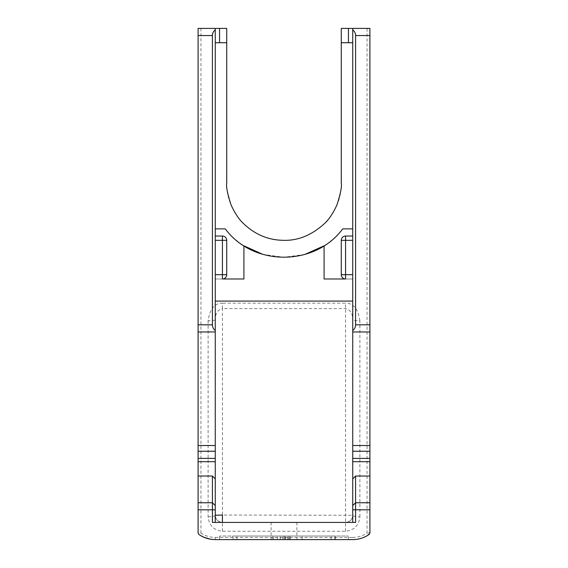 <?xml version="1.0" encoding="UTF-8"?>
<svg xmlns="http://www.w3.org/2000/svg" width="568" height="568" viewBox="0 0 568 568"><rect width="100%" height="100%" fill="white"/><g stroke="black" fill="none" stroke-linecap="round" stroke-linejoin="round"><path stroke-width="0.43" stroke-dasharray="2.84 2.13" d="M232.631 536.022L335.368 536.022L232.631 536.022L232.631 539.6L233.207 539.6L233.207 536.022M233.207 539.6L232.631 539.6M226.724 240.328L215.265 240.328L215.265 236.032L222.429 236.032C225.02 236.302 226.447 237.736 226.724 240.328L226.724 274.692A4.295 4.295 90 0 1 222.429 278.987L215.265 278.987L215.265 240.328L215.265 278.987L243.906 278.987L243.906 245.795C236.742 241.215 230.544 235.571 225.311 228.869L215.265 228.869L215.265 42.721L226.724 42.721M369.917 331.968L352.735 331.968M215.265 28.4L215.265 42.721M355.596 522.418L352.735 522.418L352.735 505.577L352.735 515.254A7.157 7.157 90 0 1 345.571 522.418L222.429 522.418A7.157 7.157 90 0 1 215.265 515.254L215.265 331.968M208.108 320.778L208.108 516.887C209.152 525.521 213.923 530.306 222.429 531.25L345.571 531.25C354.07 530.313 358.841 525.521 359.892 516.887C355.547 516.788 353.161 516.248 352.735 515.254L222.429 515.034L222.429 308.601C217.643 309.837 215.258 313.571 215.265 319.798L215.265 515.254C215.634 519.55 218.02 521.935 222.429 522.418L345.571 522.418C349.98 521.935 352.366 519.55 352.735 515.254L352.735 319.798C352.742 313.564 350.357 309.83 345.571 308.601L222.429 308.601L222.429 303.156C214.576 303.12 209.805 308.992 208.108 320.778C212.453 320.714 214.839 320.395 215.265 319.798L215.265 515.254A7.157 7.157 0 0 0 222.429 522.418L221.683 522.375M345.571 531.25L345.571 303.156L222.429 303.156M359.892 516.887L359.892 320.778C355.575 320.714 353.189 320.387 352.735 319.798L352.735 42.721L341.276 42.721M208.108 516.887C212.553 516.752 214.938 516.213 215.265 515.254M359.892 320.778C358.188 308.999 353.417 303.127 345.571 303.156M352.735 240.328L352.735 278.987L345.571 278.987A4.295 4.295 90 0 1 341.276 274.692L341.276 240.328L352.735 240.328L352.735 236.032L352.735 278.987L324.094 278.987L324.094 245.795C331.258 241.215 337.456 235.571 342.689 228.869L352.735 228.869M352.735 28.4L352.735 42.721M210.181 539.146L215.265 539.6L215.265 537.413C210.089 537.392 205.311 535.936 200.951 533.068A2.861 0.674 -0 0 1 198.083 532.394L198.083 28.4L226.724 28.4L226.724 183.052C225.95 213.611 253.285 241.073 283.979 240.321C314.594 241.123 342.078 213.653 341.276 183.052L341.276 28.4L367.049 28.4L367.049 533.068C362.689 535.936 357.918 537.385 352.735 537.413L352.735 539.6C358.316 539.607 363.619 537.995 368.646 534.772L367.049 533.068A2.861 0.674 -0 0 0 369.917 532.394L369.917 28.4M304.739 254.499L283.808 257.276L262.913 254.407M215.265 478.938L215.265 522.418L212.404 522.418M200.951 28.4L200.951 533.068L199.354 534.772L203.962 537.271M198.083 532.394A2.861 2.861 -90 0 0 199.354 534.772L206.596 538.258M207.696 538.585L215.265 539.6L352.735 539.6M288.629 539.6L272.399 539.6L296.886 539.6L284 539.6L284 536.022L302.077 536.022L272.399 536.022L348.44 536.022L219.56 536.022L284 536.022L284 539.6L288.629 539.6L288.629 536.022M284 522.418L296.886 522.418L284 522.418M282.878 539.6L282.878 536.022M302.077 539.6L302.077 536.022M285.47 539.6L285.47 536.022M289.659 539.6L289.659 536.022M284.873 539.6L284.873 536.022M273.634 539.6L273.634 536.022M280.223 539.6L280.223 536.022M272.399 539.6L272.399 536.022M290.212 539.6L290.212 536.022M277.269 539.6L277.269 536.022M219.56 539.6L348.44 539.6L219.56 539.6L219.56 536.022M348.44 539.6L348.44 536.022M284 539.6L271.113 539.6L284 539.6M215.265 522.418L352.735 522.418M215.265 228.869L215.265 445.511M369.917 532.394A2.861 2.861 90 0 1 368.646 534.772M352.735 236.032L345.571 236.032C342.98 236.302 341.553 237.736 341.276 240.328M215.265 236.032L215.265 240.328M236.927 539.6L236.927 536.022M346.317 522.375L345.571 522.418A7.157 7.157 0 0 0 352.735 515.254L352.735 319.798M222.429 531.25L222.429 522.418M215.265 537.413L352.735 537.413M280.28 539.6L280.28 536.022M331.073 539.6L331.073 536.022M334.793 539.6L334.793 536.022M287.72 539.6L287.72 536.022M296.886 522.418L296.886 539.6M335.368 536.022L335.368 539.6M271.113 522.418L271.113 539.6"/><path stroke-width="0.85" d="M215.265 236.032L222.429 236.032A4.295 4.295 90 0 1 226.724 240.328L226.724 274.692A4.295 4.295 90 0 1 222.429 278.987L243.906 278.987L243.906 245.795L262.913 254.407M215.265 240.328L222.429 240.328L222.429 274.692L215.265 274.692M212.404 476.027L198.083 476.027L198.083 532.394A2.861 2.861 -90 0 0 199.354 534.772A28.641 28.641 -90 0 0 215.265 539.6L352.735 539.6A28.641 28.641 -90 0 0 368.646 534.772A2.861 2.861 -90 0 0 369.917 532.394L369.917 509.808L355.596 509.808L355.596 522.418L212.404 522.418L212.404 476.027L215.265 478.938L215.265 445.511L215.265 522.418M215.265 330.541L215.265 29.834C213.419 31.297 212.46 33.207 212.404 35.557L212.404 324.811C212.46 327.168 213.419 329.078 215.265 330.541L215.265 331.968L198.083 331.968L198.083 461.706L215.265 461.706M198.083 458.404L215.265 458.404M198.083 451.24L215.265 451.24M198.083 445.511L215.265 445.511L215.265 331.968L198.083 331.968L198.083 28.4L215.265 28.4L215.265 29.834M369.917 331.968L352.735 331.968L352.735 28.4L369.917 28.4L369.917 451.24L352.735 451.24L352.735 461.706L369.917 461.706L369.917 509.808M369.917 451.24L369.917 458.404L352.735 458.404M369.917 458.404L369.917 461.706M352.735 330.541C354.581 329.078 355.54 327.168 355.596 324.811L355.596 35.557C355.54 33.207 354.581 31.297 352.735 29.834M215.265 28.4L226.724 28.4L226.724 42.721L215.265 42.721M215.265 515.254L222.429 515.034M215.265 331.968L215.265 319.798M369.917 445.511L352.735 445.511L352.735 522.418M352.735 236.032L345.571 236.032A4.295 4.295 90 0 0 341.276 240.328L341.276 274.692A4.295 4.295 90 0 0 345.571 278.987L324.094 278.987L324.094 245.795L304.739 254.499M215.265 228.869L225.311 228.869C252.938 266.591 314.913 266.648 342.689 228.869L352.735 228.869M226.724 28.4L226.724 183.052C226 186.396 227.448 193.688 231.069 204.927C234.989 213.419 239.121 219.61 243.452 223.501C255.025 234.641 268.536 240.243 283.979 240.328C298.314 240.662 311.825 235.067 324.505 223.543C328.844 219.66 332.976 213.476 336.909 204.991C340.566 193.631 342.021 186.318 341.276 183.052L341.276 42.721L352.735 42.721M352.735 28.4L341.276 28.4L341.276 42.721M207.696 538.585L206.596 538.258M352.735 331.968L352.735 461.706M215.265 301.083L352.735 301.083M369.917 28.4L367.049 28.4M352.735 445.511L352.735 451.24M198.083 461.706L198.083 476.027M352.735 478.938L355.596 476.027L355.596 509.808L352.735 509.808M369.917 476.027L355.596 476.027M352.735 274.692L345.571 274.692L345.571 240.328L352.735 240.328M222.429 278.987L222.429 274.692L226.724 274.692M215.265 505.577L212.404 502.758L198.083 502.758M369.917 324.811L355.596 324.811M355.596 35.557L369.917 35.557M212.404 324.811L198.083 324.811M198.083 35.557L212.404 35.557M219.56 28.4L219.56 42.721M222.429 522.418L222.429 515.254M348.44 42.721L348.44 28.4M198.083 509.808L215.265 509.808M369.917 502.758L355.596 502.758L352.735 505.577M345.571 278.987L345.571 274.692L341.276 274.692M341.276 240.328L345.571 240.328L345.571 236.032M222.429 236.032L222.429 240.328L226.724 240.328M203.962 537.271L210.181 539.146"/></g></svg>
